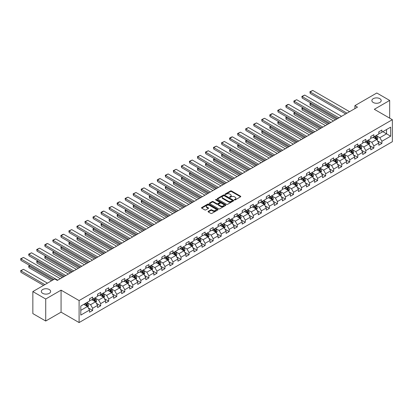 <?xml version="1.0" encoding="UTF-8"?>
<svg xmlns="http://www.w3.org/2000/svg" width="413" height="413" viewBox="0 0 413 413"><rect width="100%" height="100%" fill="white"/><g stroke="black" fill="none" stroke-linecap="round" stroke-linejoin="round"><path stroke-width="0.62" d="M234.501 199.907A0.501 0.289 0 0 0 235.209 199.907L240.578 196.81A0.712 0.413 0 0 0 240.789 196.516A0.712 0.413 0 0 0 240.578 196.227L231.481 190.971A0.712 0.413 0 0 0 230.469 190.971L225.095 194.074A0.501 0.289 0 0 0 225.803 194.482L226.5 194.079A2.287 1.322 0 0 1 229.736 194.079L230.495 194.518A2.287 1.322 0 0 1 231.161 195.452A2.287 1.322 0 0 1 230.495 196.387L229.798 196.789A0.501 0.289 0 0 0 230.506 197.197L231.203 196.794A2.287 1.322 0 0 1 234.434 196.794L235.193 197.233A2.287 1.322 0 0 1 235.864 198.168A2.287 1.322 0 0 1 235.193 199.102L234.501 199.5A0.501 0.289 0 0 0 234.501 199.907L234.501 199.5M49.271 289.528A4.662 2.69 0 0 0 44.191 288.945A4.662 2.69 0 0 0 41.315 291.428A4.662 2.69 0 0 0 42.678 293.333A4.662 2.69 0 0 0 47.758 293.917A4.662 2.69 0 0 0 50.639 291.428A4.662 2.69 0 0 0 49.271 289.528M379.836 98.676A4.662 2.69 0 0 0 374.756 98.093A4.662 2.69 0 0 0 371.876 100.581A4.662 2.69 0 0 0 373.244 102.486A4.662 2.69 0 0 0 378.323 103.069A4.662 2.69 0 0 0 381.199 100.581A4.662 2.69 0 0 0 379.836 98.676M208.276 211.342A0.712 0.413 0 0 0 208.064 211.637A0.712 0.413 0 0 0 208.276 211.926L210.826 213.402A0.712 0.413 0 0 0 211.838 213.402L217.806 209.959A0.712 0.413 0 0 0 218.012 209.665A0.712 0.413 0 0 0 217.806 209.376L208.704 204.12A0.712 0.413 0 0 0 207.693 204.12L201.725 207.563A0.712 0.413 0 0 0 201.518 207.858A0.712 0.413 0 0 0 201.725 208.147L204.812 209.928A0.712 0.413 0 0 0 205.824 209.928L208.374 208.457A0.712 0.413 0 0 0 208.586 208.162A0.712 0.413 0 0 0 208.374 207.873L206.846 206.99A1.91 1.105 0 0 1 206.283 206.206A1.91 1.105 0 0 1 207.465 205.189A1.91 1.105 0 0 1 209.551 205.426L215.54 208.885A1.91 1.105 0 0 1 216.102 209.665A1.91 1.105 0 0 1 214.92 210.687A1.91 1.105 0 0 1 212.834 210.449L211.838 209.871A0.712 0.413 0 0 0 210.826 209.871L208.276 211.342L208.276 211.926M61.067 290.153L45.719 299.012L32.844 291.578L32.844 313.586L45.719 321.02L61.067 312.156L79.095 322.563L79.095 300.561L61.067 290.153L61.067 312.156M389.671 118.154L389.671 100.431L374.323 109.295L392.35 119.703L79.095 300.561M389.671 100.431L376.795 92.997L354.906 105.635L354.906 108.609M32.844 291.578L54.733 278.94L57.309 280.427L357.482 107.122L354.906 105.635M226.551 204.327A0.712 0.413 0 0 0 227.563 204.327L233.526 200.878A0.712 0.413 0 0 0 233.737 200.589A0.712 0.413 0 0 0 233.526 200.295L224.424 195.044A0.712 0.413 0 0 0 223.418 195.044L217.45 198.488A0.712 0.413 0 0 0 217.238 198.777A0.712 0.413 0 0 0 217.45 199.071L226.551 204.327M215.906 200.016A0.501 0.289 0 0 1 216.412 200.088L225.658 205.426L219.701 208.864A0.712 0.413 0 0 1 218.689 208.864L209.587 203.609L212.143 202.148L212.143 201.554L209.587 203.026A0.712 0.413 0 0 0 209.381 203.32A0.712 0.413 0 0 0 209.587 203.609L209.587 203.026M212.143 202.148A0.712 0.413 0 0 1 213.154 202.148L213.154 201.554A0.712 0.413 0 0 0 212.143 201.554M213.154 201.554L216.846 203.681A0.712 0.413 0 0 0 217.852 203.681L219.546 202.706A0.712 0.413 0 0 0 219.757 202.411A0.712 0.413 0 0 0 219.546 202.122L215.705 199.902A0.501 0.289 0 0 1 216.412 199.494L225.663 204.838A0.712 0.413 0 0 1 225.875 205.127A0.712 0.413 0 0 1 225.663 205.421L225.663 204.838M79.095 322.563L392.35 141.705L392.35 119.703M88.341 307.948L92.641 310.431L92.641 308.263L97.582 305.408L97.582 307.577L100.674 305.796L100.674 303.622L105.62 300.767L105.62 302.941L108.707 301.154L108.707 298.981L113.652 296.126L113.652 298.3L116.745 296.513L116.745 294.345L121.69 291.49L121.69 293.658L124.778 291.877L124.778 289.704L129.723 286.849L129.723 289.023L132.816 287.236L132.816 285.068L137.756 282.213L137.756 284.381L140.848 282.6L140.848 280.427L145.794 277.572L145.794 279.746L148.881 277.959L148.881 275.791L153.827 272.936L153.827 275.104L156.919 273.323L156.919 271.15L161.865 268.295L161.865 270.469L164.952 268.682L164.952 266.509L169.898 263.654L169.898 265.827L172.99 264.041L172.99 261.873L177.931 259.018L177.931 261.186L181.023 259.405L181.023 257.232L185.969 254.377L185.969 256.55L189.056 254.764L189.056 252.596L194.002 249.741L194.002 251.909L197.094 250.128L197.094 247.955L202.04 245.1L202.04 247.273L205.127 245.487L205.127 243.319L210.072 240.464L210.072 242.632L213.165 240.846L213.165 238.678L218.105 235.823L218.105 237.996L221.198 236.21L221.198 234.037L226.143 231.182L226.143 233.355L229.23 231.569L229.23 229.401L234.176 226.546L234.176 228.714L237.269 226.933L237.269 224.76L242.209 221.905L242.209 224.078L245.301 222.292L245.301 220.124L250.247 217.269L250.247 219.437L253.334 217.656L253.334 215.483L258.28 212.628L258.28 214.801L261.372 213.015L261.372 210.847L266.318 207.992L266.318 210.16L269.405 208.374L269.405 206.206L274.351 203.351L274.351 205.524L277.443 203.738L277.443 201.565L282.384 198.71L282.384 200.883L285.476 199.097L285.476 196.929L290.422 194.074L290.422 196.242L293.509 194.461L293.509 192.288L298.454 189.433L298.454 191.606L301.547 189.82L301.547 187.652L306.492 184.797L306.492 186.965L309.58 185.184L309.58 183.011L314.525 180.156L314.525 182.329L317.618 180.543L317.618 178.375L322.558 175.52L322.558 177.688L325.65 175.902L325.65 173.734L330.596 170.879L330.596 173.047L333.683 171.266L333.683 169.093L338.629 166.238L338.629 168.411L341.721 166.625L341.721 164.457L346.667 161.602L346.667 163.77L349.754 161.989L349.754 159.816L354.7 156.961L354.7 159.134L357.792 157.348L357.792 155.18L362.733 152.325L362.733 154.493L365.825 152.712L365.825 150.538L370.771 147.684L370.771 149.857L373.858 148.071L373.858 145.903L378.804 143.048L378.804 145.216L381.896 143.43L381.896 141.261L390.652 136.207L390.652 127.168L386.532 129.543L386.532 133.827L390.652 136.207M92.641 310.431L89.549 312.218L89.549 310.044L80.793 315.098L80.793 306.059L89.549 301.005L89.549 298.836L92.641 297.05L92.641 299.224L97.582 296.369L97.582 294.195L100.674 292.409L100.674 294.583L105.62 291.728L105.62 289.554L108.707 287.773L108.707 289.941L113.652 287.087L113.652 284.918L116.745 283.132L116.745 285.306L121.69 282.451L121.69 280.277L124.778 278.496L124.778 280.664L129.723 277.81L129.723 275.641L132.816 273.855L132.816 276.029L137.756 273.174L137.756 271L140.848 269.219L140.848 271.387L145.794 268.533L145.794 266.364L148.881 264.578L148.881 266.746L153.827 263.897L153.827 261.723L156.919 259.937L156.919 262.11L161.865 259.256L161.865 257.082L164.952 255.301L164.952 257.469L169.898 254.614L169.898 252.446L172.99 250.66L172.99 252.833L177.931 249.979L177.931 247.805L181.023 246.024L181.023 248.192L185.969 245.337L185.969 243.169L189.056 241.383L189.056 243.556L194.002 240.702L194.002 238.528L197.094 236.747L197.094 238.915L202.04 236.06L202.04 233.892L205.127 232.106L205.127 234.274L210.072 231.425L210.072 229.251L213.165 227.465L213.165 229.638L218.105 226.783L218.105 224.61L221.198 222.829L221.198 224.997L226.143 222.142L226.143 219.974L229.23 218.188L229.23 220.361L234.176 217.506L234.176 215.333L237.269 213.552L237.269 215.72L242.209 212.865L242.209 210.697L245.301 208.911L245.301 211.084L250.247 208.229L250.247 206.056L253.334 204.275L253.334 206.443L258.28 203.588L258.28 201.42L261.372 199.634L261.372 201.802L266.318 198.947L266.318 196.779L269.405 194.993L269.405 197.166L274.351 194.311L274.351 192.138L277.443 190.357L277.443 192.525L282.384 189.67L282.384 187.502L285.476 185.716L285.476 187.889L290.422 185.034L290.422 182.861L293.509 181.08L293.509 183.248L298.454 180.393L298.454 178.225L301.547 176.439L301.547 178.612L306.492 175.757L306.492 173.584L309.58 171.803L309.58 173.971L314.525 171.116L314.525 168.948L317.618 167.162L317.618 169.33L322.558 166.475L322.558 164.307L325.65 162.521L325.65 164.694L330.596 161.839L330.596 159.666L333.683 157.885L333.683 160.053L338.629 157.198L338.629 155.03L341.721 153.244L341.721 155.417L346.667 152.562L346.667 150.389L349.754 148.608L349.754 150.776L354.7 147.921L354.7 145.753L357.792 143.967L357.792 146.14L362.733 143.285L362.733 141.112L365.825 139.331L365.825 141.499L370.771 138.644L370.771 136.476L373.858 134.69L373.858 136.858L378.804 134.003L378.804 131.835L381.896 130.049L381.896 132.222L390.652 127.168M91.815 299.699L95.522 301.836L90.581 304.691L86.869 302.553M89.549 299.817L90.581 300.411L92.641 299.224M90.581 304.691L92.641 308.263M95.522 301.836L97.582 305.408M99.848 295.058L103.56 297.2L98.614 300.055L94.907 297.912M97.582 295.176L98.614 295.77L100.674 294.583M98.614 300.055L100.674 303.622M103.56 297.2L105.62 300.767M107.886 290.422L111.593 292.559L106.647 295.414L102.94 293.276M105.62 290.54L106.647 291.134L108.707 289.941M106.647 295.414L108.707 298.981M111.593 292.559L113.652 296.126M115.919 285.781L119.631 287.923L114.685 290.778L110.973 288.635M113.652 285.899L114.685 286.493L116.745 285.306M114.685 290.778L116.745 294.345M119.631 287.923L121.69 291.49M123.957 281.139L127.663 283.282L122.718 286.137L119.011 283.994M121.69 281.258L122.718 281.857L124.778 280.664M122.718 286.137L124.778 289.704M127.663 283.282L129.723 286.849M131.99 276.504L135.696 278.646L130.756 281.501L127.044 279.358M129.723 276.622L130.756 277.216L132.816 276.029M130.756 281.501L132.816 285.068M135.696 278.646L137.756 282.213M140.022 271.862L143.734 274.005L138.789 276.86L135.082 274.717M137.756 271.981L138.789 272.575L140.848 271.387M138.789 276.86L140.848 280.427M143.734 274.005L145.794 277.572M148.06 267.226L151.767 269.364L146.821 272.219L143.115 270.081M145.794 267.345L146.821 267.939L148.881 266.746M146.821 272.219L148.881 275.791M151.767 269.364L153.827 272.936M156.093 262.585L159.8 264.728L154.86 267.583L151.148 265.44M153.827 262.704L154.86 263.298L156.919 262.11M154.86 267.583L156.919 271.15M159.8 264.728L161.865 268.295M164.131 257.949L167.838 260.087L162.892 262.942L159.186 260.799M161.865 258.068L162.892 258.662L164.952 257.469M162.892 262.942L164.952 266.509M167.838 260.087L169.898 263.654M172.164 253.308L175.871 255.451L170.925 258.306L167.219 256.163M169.898 253.427L170.925 254.021L172.99 252.833M170.925 258.306L172.99 261.873M175.871 255.451L177.931 259.018M180.197 248.667L183.909 250.81L178.963 253.665L175.257 251.522M177.931 248.786L178.963 249.385L181.023 248.192M178.963 253.665L181.023 257.232M183.909 250.81L185.969 254.377M188.235 244.031L191.942 246.174L186.996 249.029L183.289 246.886M185.969 244.15L186.996 244.744L189.056 243.556M186.996 249.029L189.056 252.596M191.942 246.174L194.002 249.741M196.268 239.39L199.975 241.533L195.034 244.388L191.322 242.245M194.002 239.509L195.034 240.103L197.094 238.915M195.034 244.388L197.094 247.955M199.975 241.533L202.04 245.1M204.301 234.754L208.013 236.892L203.067 239.746L199.36 237.609M202.04 234.873L203.067 235.467L205.127 234.274M203.067 239.746L205.127 243.319M208.013 236.892L210.072 240.464M212.339 230.113L216.045 232.256L211.1 235.111L207.393 232.968M210.072 230.232L211.1 230.826L213.165 229.638M211.1 235.111L213.165 238.678M216.045 232.256L218.105 235.823M220.372 225.477L224.083 227.615L219.138 230.469L215.426 228.327M218.105 225.596L219.138 226.19L221.198 224.997M219.138 230.469L221.198 234.037M224.083 227.615L226.143 231.182M228.41 220.836L232.116 222.979L227.171 225.834L223.464 223.691M226.143 220.955L227.171 221.549L229.23 220.361M227.171 225.834L229.23 229.401M232.116 222.979L234.176 226.546M236.442 216.195L240.149 218.338L235.209 221.192L231.497 219.05M234.176 216.314L235.209 216.913L237.269 215.72M235.209 221.192L237.269 224.76M240.149 218.338L242.209 221.905M244.475 211.559L248.187 213.702L243.242 216.551L239.535 214.414M242.209 211.678L243.242 212.272L245.301 211.084M243.242 216.551L245.301 220.124M248.187 213.702L250.247 217.269M252.513 206.918L256.22 209.061L251.274 211.915L247.568 209.773M250.247 207.037L251.274 207.631L253.334 206.443M251.274 211.915L253.334 215.483M256.22 209.061L258.28 212.628M260.546 202.282L264.258 204.42L259.312 207.274L255.601 205.137M258.28 202.401L259.312 202.995L261.372 201.802M259.312 207.274L261.372 210.847M264.258 204.42L266.318 207.992M268.584 197.641L272.291 199.784L267.345 202.638L263.639 200.496M266.318 197.76L267.345 198.354L269.405 197.166M267.345 202.638L269.405 206.206M272.291 199.784L274.351 203.351M276.617 193L280.324 195.142L275.383 197.997L271.671 195.855M274.351 193.124L275.383 193.718L277.443 192.525M275.383 197.997L277.443 201.565M280.324 195.142L282.384 198.71M284.65 188.364L288.362 190.507L283.416 193.361L279.709 191.219M282.384 188.483L283.416 189.077L285.476 187.889M283.416 193.361L285.476 196.929M288.362 190.507L290.422 194.074M292.688 183.723L296.395 185.865L291.449 188.72L287.742 186.578M290.422 183.842L291.449 184.441L293.509 183.248M291.449 188.72L293.509 192.288M296.395 185.865L298.454 189.433M300.721 179.087L304.433 181.23L299.487 184.079L295.775 181.942M298.454 179.206L299.487 179.8L301.547 178.612M299.487 184.079L301.547 187.652M304.433 181.23L306.492 184.797M308.759 174.446L312.465 176.588L307.52 179.443L303.813 177.301M306.492 174.565L307.52 175.158L309.58 173.971M307.52 179.443L309.58 183.011M312.465 176.588L314.525 180.156M316.792 169.81L320.498 171.947L315.558 174.802L311.846 172.665M314.525 169.929L315.558 170.523L317.618 169.33M315.558 174.802L317.618 178.375M320.498 171.947L322.558 175.52M324.825 165.169L328.536 167.311L323.591 170.166L319.884 168.024M322.558 165.288L323.591 165.881L325.65 164.694M323.591 170.166L325.65 173.734M328.536 167.311L330.596 170.879M332.863 160.528L336.569 162.67L331.624 165.525L327.917 163.383M330.596 160.652L331.624 161.246L333.683 160.053M331.624 165.525L333.683 169.093M336.569 162.67L338.629 166.238M340.895 155.892L344.602 158.034L339.662 160.889L335.95 158.747M338.629 156.011L339.662 156.604L341.721 155.417M339.662 160.889L341.721 164.457M344.602 158.034L346.667 161.602M348.928 151.251L352.64 153.393L347.694 156.248L343.988 154.106M346.667 151.37L347.694 151.969L349.754 150.776M347.694 156.248L349.754 159.816M352.64 153.393L354.7 156.961M356.966 146.615L360.673 148.752L355.727 151.607L352.021 149.47M354.7 146.734L355.727 147.327L357.792 146.14M355.727 151.607L357.792 155.18M360.673 148.752L362.733 152.325M364.999 141.974L368.711 144.116L363.765 146.971L360.053 144.829M362.733 142.093L363.765 142.686L365.825 141.499M363.765 146.971L365.825 150.538M368.711 144.116L370.771 147.684M373.037 137.338L376.744 139.475L371.798 142.33L368.091 140.193M370.771 137.457L371.798 138.05L373.858 136.858M371.798 142.33L373.858 145.903M376.744 139.475L378.804 143.048M382.82 131.685L386.532 133.827L379.836 137.694L376.124 135.552M378.804 132.816L379.836 133.409L381.896 132.222M379.836 137.694L381.896 141.261M45.719 299.012L45.719 321.02M80.793 310.344L87.489 306.477L83.782 304.335M87.489 306.477L89.549 310.044M377.596 140.947L381.896 143.43M369.558 145.588L373.858 148.071M361.525 150.229L365.825 152.712M353.487 154.865L357.792 157.348M345.454 159.506L349.754 161.989M337.421 164.142L341.721 166.625M329.383 168.783L333.683 171.266M321.35 173.419L325.65 175.902M313.317 178.06L317.618 180.543M305.279 182.701L309.58 185.184M297.246 187.337L301.547 189.82M289.208 191.978L293.509 194.461M281.176 196.614L285.476 199.097M273.143 201.255L277.443 203.738M265.105 205.896L269.405 208.374M257.072 210.532L261.372 213.015M249.034 215.173L253.334 217.656M241.001 219.809L245.301 222.292M232.968 224.45L237.269 226.933M224.93 229.086L229.23 231.569M216.897 233.727L221.198 236.21M208.859 238.368L213.165 240.846M200.826 243.004L205.127 245.487M192.794 247.645L197.094 250.128M184.756 252.281L189.056 254.764M176.723 256.922L181.023 259.405M168.685 261.558L172.99 264.041M160.652 266.199L164.952 268.682M152.619 270.84L156.919 273.323M144.581 275.476L148.881 277.959M136.548 280.117L140.848 282.6M128.515 284.753L132.816 287.236M120.477 289.394L124.778 291.877M112.444 294.03L116.745 296.513M104.406 298.671L108.707 301.154M96.374 303.312L100.674 305.796M234.698 199.98L235.193 199.696A2.287 1.322 0 0 0 235.864 198.761L235.864 198.168M231.161 195.452L231.161 196.046A2.287 1.322 0 0 1 230.495 196.98L230 197.264M240.578 196.227L240.578 196.81L231.481 191.565A0.712 0.413 0 0 0 230.469 191.565L225.297 194.554M233.515 200.888L224.424 195.638A0.712 0.413 0 0 0 223.418 195.638L217.46 199.076M232.261 200.795A0.501 0.289 0 0 0 232.261 200.382L224.274 195.772A0.501 0.289 0 0 0 223.567 195.772L222.834 196.196A2.287 1.322 0 0 0 222.163 197.13A2.287 1.322 0 0 0 222.834 198.064L228.296 201.214A2.287 1.322 0 0 0 231.528 201.214L232.261 200.795L232.261 201.389A0.501 0.289 0 0 0 232.411 201.183L232.411 200.589M222.163 197.13L222.163 197.724A2.287 1.322 0 0 0 222.834 198.658L222.834 198.064M232.261 201.389L231.528 201.812A2.287 1.322 0 0 1 228.296 201.812L222.834 198.658M213.154 202.148L216.846 204.275A0.712 0.413 0 0 0 217.852 204.275L219.546 203.299A0.712 0.413 0 0 0 219.757 203.005L219.757 202.411M220.671 205.896A1.91 1.105 0 0 0 222.757 206.133A1.91 1.105 0 0 0 223.939 205.111A1.91 1.105 0 0 0 223.376 204.332L221.265 203.113A0.712 0.413 0 0 0 220.258 203.113L218.565 204.089A0.712 0.413 0 0 0 218.353 204.383A0.712 0.413 0 0 0 218.565 204.672L220.671 205.896L220.671 206.49A1.91 1.105 0 0 0 222.757 206.727A1.91 1.105 0 0 0 223.939 205.705L223.939 205.111M218.353 204.383L218.353 204.977A0.712 0.413 0 0 0 218.565 205.271L218.565 204.672M220.671 206.49L218.565 205.271M216.102 209.665L216.102 210.258A1.91 1.105 0 0 1 214.92 211.28A1.91 1.105 0 0 1 212.834 211.043L211.838 210.465A0.712 0.413 0 0 0 210.826 210.465L208.281 211.936M206.283 206.206L206.283 206.805A1.91 1.105 0 0 0 206.846 207.584L206.846 206.99M208.364 208.462L206.846 207.584M217.806 209.376L217.806 209.959L208.704 204.714A0.712 0.413 0 0 0 207.693 204.714L201.735 208.152L201.725 207.563M377.152 140.183L377.766 138.639A1.931 1.115 -120 0 0 377.146 136.992L376.083 135.578M374.23 138.025L373.507 137.064M336.698 119.125L310.189 103.818L310.189 105.305L335.413 119.868M374.488 136.496L375.551 137.916A1.931 1.115 60 0 1 376.104 139.078L376.723 138.722A1.931 1.115 -120 0 0 376.171 137.56L375.107 136.14M374.622 136.419L375.799 137.994A0.981 0.568 60 0 1 375.98 138.293L376.723 138.722M311.165 103.25L310.189 103.818L309.905 103.653L310.886 103.09M310.189 105.305L309.905 103.653M346.997 113.177L310.189 91.923L310.189 93.41L345.712 113.921M349.574 111.691L312.765 90.437L310.189 91.923L309.905 91.758L312.765 90.437M310.189 93.41L309.905 91.758M369.114 144.818L369.728 143.275A1.931 1.115 -120 0 0 369.114 141.633L368.05 140.214M366.197 142.666L365.474 141.7M328.665 123.761L302.156 108.454L302.156 109.941L327.375 124.504M366.455 141.138L367.518 142.557A1.931 1.115 60 0 1 368.071 143.719L368.685 143.357A1.931 1.115 -120 0 0 368.133 142.201L367.069 140.781M366.589 141.06L367.766 142.635A0.981 0.568 60 0 1 367.947 142.934L368.685 143.357M303.132 107.891L301.872 108.294L302.848 107.726M302.156 109.941L301.872 108.294M361.081 149.46L361.695 147.916A1.931 1.115 -120 0 0 361.076 146.274L360.012 144.855M358.164 147.302L357.441 146.341M320.627 128.402L294.118 113.095L294.118 114.582L319.342 129.145M358.417 145.774L359.48 147.193A1.931 1.115 60 0 1 360.033 148.355L360.652 147.999A1.931 1.115 -120 0 0 360.1 146.837L359.036 145.417M358.551 145.696L359.733 147.271A0.981 0.568 60 0 1 359.909 147.57L360.652 147.999M295.099 112.532L293.834 112.93L294.815 112.367M294.118 114.582L293.834 112.93M338.965 117.813L302.156 96.559L302.156 98.046L337.679 118.557M341.541 116.327L304.727 95.073L302.156 96.559L301.872 96.399L304.727 95.073M302.156 98.046L301.872 96.399M330.932 122.454L294.118 101.2L294.118 102.687L329.641 123.198M333.503 120.968L296.694 99.714L294.118 101.2L293.834 101.035L296.694 99.714M294.118 102.687L293.834 101.035M353.048 154.101L353.657 152.557A1.931 1.115 -120 0 0 353.043 150.91L351.979 149.491M350.126 151.943L349.403 150.977M312.595 133.038L286.085 117.736L286.085 119.223L311.304 133.781M350.384 150.415L351.448 151.834A1.931 1.115 60 0 1 352 152.996L352.614 152.64A1.931 1.115 -120 0 0 352.062 151.478L351.004 150.058M350.518 150.337L351.695 151.912A0.981 0.568 60 0 1 351.876 152.211L352.614 152.64M287.061 117.168L285.801 117.571L286.777 117.003M286.085 119.223L285.801 117.571M345.01 158.737L345.624 157.193A1.931 1.115 -120 0 0 345.01 155.551L343.946 154.132M342.093 156.584L341.37 155.618M304.557 137.679L278.047 122.372L278.047 123.859L303.271 138.422M342.346 155.051L343.41 156.47A1.931 1.115 60 0 1 343.962 157.632L344.581 157.276A1.931 1.115 -120 0 0 344.029 156.114L342.966 154.694M342.48 154.973L343.662 156.548A0.981 0.568 60 0 1 343.843 156.847L344.581 157.276M279.028 121.809L277.763 122.207L278.744 121.644M278.047 123.859L277.763 122.207M336.977 163.378L337.591 161.834A1.931 1.115 -120 0 0 336.972 160.187L335.908 158.768M334.055 161.22L333.332 160.254M296.524 142.315L270.014 127.013L270.014 128.5L295.238 143.058M334.313 159.692L335.377 161.111A1.931 1.115 60 0 1 335.929 162.273L336.549 161.917A1.931 1.115 -120 0 0 335.996 160.755L334.933 159.335M334.447 159.614L335.63 161.189A0.981 0.568 60 0 1 335.805 161.488L336.549 161.917M270.995 126.445L270.014 127.013L269.73 126.848L270.711 126.285M270.014 128.5L269.73 126.848M322.894 127.09L286.085 105.842L286.085 107.328L321.608 127.834M325.47 125.604L288.661 104.355L286.085 105.842L285.801 105.676L287.603 104.634L288.661 104.355M286.085 107.328L285.801 105.676M314.861 131.732L278.047 110.477L278.047 111.964L313.57 132.475M317.437 130.245L280.623 108.991L278.047 110.477L277.763 110.312L280.623 108.991M278.047 111.964L277.763 110.312M306.823 136.367L270.014 115.119L270.014 116.605L305.537 137.111M309.399 134.881L272.59 113.632L270.014 115.119L269.73 114.953L271.532 113.911L272.59 113.632M270.014 116.605L269.73 114.953M298.79 141.009L261.981 119.755L261.981 121.241L297.505 141.752M301.366 139.522L264.552 118.268L261.981 119.755L261.697 119.594L264.552 118.268M261.981 121.241L261.697 119.594M290.757 145.65L253.943 124.396L253.943 125.882L289.467 146.393M293.328 144.163L256.519 122.909L253.943 124.396L253.659 124.23L256.519 122.909M253.943 125.882L253.659 124.23M282.719 150.286L245.911 129.032L245.911 130.518L281.434 151.029M285.295 148.799L248.487 127.545L245.911 129.032L245.627 128.871L248.487 127.545M245.911 130.518L245.627 128.871M274.686 154.927L237.873 133.673L237.873 135.159L273.396 155.67M277.262 153.44L240.449 132.186L237.873 133.673L237.594 133.507L240.449 132.186M237.873 135.159L237.594 133.507M266.648 159.563L229.84 138.314L229.84 139.8L265.363 160.306M269.224 158.076L232.416 136.827L229.84 138.314L229.556 138.149L231.357 137.106L232.416 136.827M229.84 139.8L229.556 138.149M258.615 164.204L221.807 142.95L221.807 144.436L257.33 164.947M261.192 162.717L224.378 141.463L221.807 142.95L221.523 142.784L224.378 141.463M221.807 144.436L221.523 142.784M250.583 168.84L213.769 147.591L213.769 149.078L249.292 169.583M253.159 167.353L216.345 146.104L213.769 147.591L213.485 147.426L216.345 146.104M213.769 149.078L213.485 147.426M242.545 173.481L205.736 152.227L205.736 153.713L241.259 174.224M245.121 171.994L208.312 150.74L205.736 152.227L205.452 152.067L208.312 150.74M205.736 153.713L205.452 152.067M234.512 178.122L197.698 156.868L197.698 158.355L233.221 178.865M237.088 176.635L200.274 155.381L197.698 156.868L197.419 156.703L200.274 155.381M197.698 158.355L197.419 156.703M226.479 182.758L189.665 161.504L189.665 162.99L225.188 183.501M229.05 181.271L192.241 160.017L189.665 161.504L189.381 161.344L192.241 160.017M189.665 162.99L189.381 161.344M218.441 187.399L181.632 166.145L181.632 167.632L217.155 188.142M221.017 185.912L184.208 164.658L181.632 166.145L181.348 165.98L184.208 164.658M181.632 167.632L181.348 165.98M210.408 192.035L173.594 170.786L173.594 172.273L209.117 192.778M212.984 190.548L176.17 169.299L173.594 170.786L173.31 170.621L176.17 169.299M173.594 172.273L173.31 170.621M202.37 196.676L165.561 175.422L165.561 176.909L201.085 197.419M204.946 195.189L168.137 173.935L165.561 175.422L165.277 175.257L168.137 173.935M165.561 176.909L165.277 175.257M194.337 201.312L157.529 180.063L157.529 181.55L193.052 202.055M196.913 199.825L160.099 178.576L157.529 180.063L157.245 179.898L159.046 178.855L160.099 178.576M157.529 181.55L157.245 179.898M186.304 205.953L149.491 184.699L149.491 186.186L185.014 206.696M188.875 204.466L152.067 183.212L149.491 184.699L149.207 184.539L152.067 183.212M149.491 186.186L149.207 184.539M178.266 210.594L141.458 189.34L141.458 190.827L176.981 211.337M180.842 209.107L144.034 187.853L141.458 189.34L141.174 189.175L144.034 187.853M141.458 190.827L141.174 189.175M328.939 168.014L329.553 166.47A1.931 1.115 -120 0 0 328.939 164.828L327.876 163.409M326.022 165.861L325.299 164.895M288.491 146.956L261.981 131.649L261.981 133.136L287.2 147.699M326.28 164.333L327.344 165.752A1.931 1.115 60 0 1 327.896 166.909L328.511 166.553A1.931 1.115 -120 0 0 327.958 165.391L326.895 163.976M326.415 164.255L327.592 165.83A0.981 0.568 60 0 1 327.772 166.124L328.511 166.553M262.957 131.086L261.697 131.489L262.673 130.921M261.981 133.136L261.697 131.489M320.906 172.655L321.52 171.111A1.931 1.115 -120 0 0 320.901 169.469L319.843 168.05M317.989 170.497L317.267 169.536M280.453 151.597L253.943 136.29L253.943 137.777L279.167 152.34M318.242 168.969L319.306 170.388A1.931 1.115 60 0 1 319.858 171.55L320.478 171.194A1.931 1.115 -120 0 0 319.925 170.032L318.862 168.612M318.377 168.891L319.559 170.466A0.981 0.568 60 0 1 319.734 170.765L320.478 171.194M254.924 135.722L253.943 136.29L253.659 136.125L254.64 135.562M253.943 137.777L253.659 136.125M312.873 177.291L313.482 175.747A1.931 1.115 -120 0 0 312.868 174.105L311.805 172.686M309.951 175.138L309.229 174.172M272.42 156.233L245.911 140.926L245.911 142.413L271.129 156.976M310.209 173.61L311.273 175.029A1.931 1.115 60 0 1 311.825 176.191L312.445 175.83A1.931 1.115 -120 0 0 311.892 174.673L310.829 173.254M310.344 173.532L311.521 175.107A0.981 0.568 60 0 1 311.701 175.406L312.445 175.83M246.886 140.363L245.627 140.766L246.607 140.198M245.911 142.413L245.627 140.766M304.835 181.932L305.45 180.388A1.931 1.115 -120 0 0 304.835 178.746L303.772 177.327M301.918 179.779L301.196 178.814M264.382 160.874L237.873 145.567L237.873 147.054L263.096 161.617M302.171 178.246L303.235 179.665A1.931 1.115 60 0 1 303.787 180.827L304.407 180.471A1.931 1.115 -120 0 0 303.854 179.309L302.791 177.889M302.311 178.168L303.488 179.743A0.981 0.568 60 0 1 303.669 180.042L304.407 180.471M238.853 145.004L237.873 145.567L237.594 145.402L238.569 144.839M237.873 147.054L237.594 145.402M296.802 186.573L297.417 185.029A1.931 1.115 -120 0 0 296.797 183.382L295.734 181.963M293.88 184.415L293.163 183.449M256.349 165.51L229.84 150.208L229.84 151.695L255.064 166.253M294.139 182.887L295.202 184.306A1.931 1.115 60 0 1 295.754 185.468L296.374 185.112A1.931 1.115 -120 0 0 295.822 183.95L294.758 182.531M294.273 182.809L295.455 184.384A0.981 0.568 60 0 1 295.631 184.683L296.374 185.112M230.821 149.64L229.84 150.208L229.556 150.043L230.537 149.475M229.84 151.695L229.556 150.043M288.77 191.209L289.379 189.665A1.931 1.115 -120 0 0 288.764 188.023L287.701 186.604M285.848 189.056L285.125 188.091M248.316 170.151L221.807 154.844L221.807 156.331L247.026 170.894M286.106 187.523L287.169 188.942A1.931 1.115 60 0 1 287.722 190.104L288.336 189.748A1.931 1.115 -120 0 0 287.784 188.586L286.72 187.166M286.24 187.445L287.417 189.02A0.981 0.568 60 0 1 287.598 189.319L288.336 189.748M222.783 154.281L221.523 154.679L222.499 154.116M221.807 156.331L221.523 154.679M280.732 195.85L281.346 194.306A1.931 1.115 -120 0 0 280.732 192.659L279.668 191.245M277.815 193.692L277.092 192.732M240.278 174.787L213.769 159.485L213.769 160.972L238.993 175.53M278.068 192.164L279.131 193.583A1.931 1.115 60 0 1 279.684 194.745L280.303 194.389A1.931 1.115 -120 0 0 279.751 193.227L278.687 191.808M278.202 192.086L279.384 193.661A0.981 0.568 60 0 1 279.56 193.96L280.303 194.389M214.75 158.917L213.769 159.485L213.485 159.32L214.466 158.757M213.769 160.972L213.485 159.32M272.699 200.486L273.308 198.942A1.931 1.115 -120 0 0 272.694 197.3L271.63 195.881M269.777 198.333L269.054 197.368M232.245 179.428L205.736 164.121L205.736 165.608L230.955 180.171M270.035 196.805L271.098 198.225A1.931 1.115 60 0 1 271.651 199.381L272.27 199.025A1.931 1.115 -120 0 0 271.718 197.863L270.654 196.449M270.169 196.727L271.346 198.302A0.981 0.568 60 0 1 271.527 198.596L272.27 199.025M206.712 163.558L205.452 163.961L206.433 163.393M205.736 165.608L205.452 163.961M264.661 205.127L265.275 203.583A1.931 1.115 -120 0 0 264.661 201.942L263.597 200.522M261.744 202.969L261.021 202.009M224.213 184.069L197.698 168.762L197.698 170.249L222.922 184.812M262.002 201.441L263.06 202.86A1.931 1.115 60 0 1 263.613 204.022L264.232 203.666A1.931 1.115 -120 0 0 263.68 202.504L262.616 201.085M262.136 201.363L263.313 202.938A0.981 0.568 60 0 1 263.494 203.237L264.232 203.666M198.679 168.194L197.698 168.762L197.419 168.597L198.395 168.034M197.698 170.249L197.419 168.597M256.628 209.763L257.242 208.219A1.931 1.115 -120 0 0 256.623 206.577L255.559 205.158M253.706 207.61L252.988 206.645M216.175 188.705L189.665 173.398L189.665 174.885L214.889 189.448M253.964 206.082L255.028 207.502A1.931 1.115 60 0 1 255.58 208.663L256.199 208.302A1.931 1.115 -120 0 0 255.647 207.145L254.584 205.726M254.098 206.004L255.28 207.579A0.981 0.568 60 0 1 255.456 207.878L256.199 208.302M190.646 172.835L189.381 173.238L190.362 172.67M189.665 174.885L189.381 173.238M248.595 214.404L249.204 212.86A1.931 1.115 -120 0 0 248.59 211.219L247.526 209.799M245.673 212.251L244.95 211.286M208.142 193.346L181.632 178.039L181.632 179.526L206.851 194.089M245.931 210.718L246.995 212.137A1.931 1.115 60 0 1 247.547 213.299L248.161 212.943A1.931 1.115 -120 0 0 247.609 211.781L246.546 210.362M246.065 210.64L247.242 212.215A0.981 0.568 60 0 1 247.423 212.514L248.161 212.943M182.608 177.476L181.632 178.039L181.348 177.874L182.324 177.311M181.632 179.526L181.348 177.874M240.557 219.045L241.171 217.501A1.931 1.115 -120 0 0 240.557 215.854L239.494 214.435M237.64 216.887L236.917 215.922M200.104 197.982L173.594 182.68L173.594 184.167L198.818 198.725M237.893 215.359L238.957 216.779A1.931 1.115 60 0 1 239.509 217.94L240.129 217.584A1.931 1.115 -120 0 0 239.576 216.422L238.513 215.003M238.027 215.281L239.21 216.856A0.981 0.568 60 0 1 239.385 217.155L240.129 217.584M174.575 182.112L173.594 182.68L173.31 182.515L174.291 181.947M173.594 184.167L173.31 182.515M232.524 223.681L233.133 222.137A1.931 1.115 -120 0 0 232.519 220.496L231.456 219.076M229.602 221.528L228.879 220.563M192.071 202.623L165.561 187.316L165.561 188.803L190.785 203.366M229.86 220L230.924 221.414A1.931 1.115 60 0 1 231.476 222.576L232.096 222.22A1.931 1.115 -120 0 0 231.543 221.058L230.48 219.639M229.995 219.917L231.172 221.492A0.981 0.568 60 0 1 231.352 221.791L232.096 222.22M166.537 186.753L165.277 187.151L166.258 186.588M165.561 188.803L165.277 187.151M224.486 228.322L225.1 226.778A1.931 1.115 -120 0 0 224.486 225.131L223.423 223.717M221.569 226.164L220.847 225.204M184.038 207.259L157.529 191.957L157.529 193.444L182.747 208.002M221.827 224.636L222.891 226.056A1.931 1.115 60 0 1 223.443 227.217L224.058 226.861A1.931 1.115 -120 0 0 223.505 225.699L222.442 224.28M221.962 224.558L223.139 226.133A0.981 0.568 60 0 1 223.319 226.432L224.058 226.861M158.504 191.389L157.529 191.957L157.245 191.792L158.22 191.229M157.529 193.444L157.245 191.792M216.453 232.958L217.068 231.414A1.931 1.115 -120 0 0 216.448 229.773L215.385 228.353M213.536 230.805L212.814 229.84M176 211.9L149.491 196.593L149.491 198.08L174.714 212.643M213.789 229.277L214.853 230.697A1.931 1.115 60 0 1 215.405 231.853L216.025 231.497A1.931 1.115 -120 0 0 215.472 230.335L214.409 228.921M213.924 229.2L215.106 230.774A0.981 0.568 60 0 1 215.281 231.068L216.025 231.497M150.471 196.03L149.207 196.433L150.187 195.865M149.491 198.08L149.207 196.433M208.42 237.599L209.03 236.055A1.931 1.115 -120 0 0 208.415 234.414L207.352 232.994M205.498 235.441L204.776 234.481M167.967 216.541L141.458 201.234L141.458 202.721L166.676 217.284M205.757 233.913L206.82 235.333A1.931 1.115 60 0 1 207.372 236.494L207.987 236.138A1.931 1.115 -120 0 0 207.434 234.976L206.376 233.557M205.891 233.835L207.068 235.41A0.981 0.568 60 0 1 207.249 235.709L207.987 236.138M142.433 200.666L141.458 201.234L141.174 201.069L142.149 200.506M141.458 202.721L141.174 201.069M200.382 242.235L200.997 240.696A1.931 1.115 -120 0 0 200.382 239.05L199.319 237.63M197.466 240.082L196.743 239.117M159.929 221.177L133.42 205.87L133.42 207.357L158.644 221.92M197.719 238.554L198.782 239.974A1.931 1.115 60 0 1 199.334 241.135L199.954 240.774A1.931 1.115 -120 0 0 199.402 239.617L198.338 238.198M197.853 238.477L199.035 240.051A0.981 0.568 60 0 1 199.216 240.351L199.954 240.774M134.401 205.307L133.136 205.71L134.117 205.142M133.42 207.357L133.136 205.71M192.35 246.876L192.964 245.332A1.931 1.115 -120 0 0 192.344 243.691L191.281 242.271M189.428 244.723L188.705 243.758M151.896 225.818L125.387 210.511L125.387 211.998L150.611 226.561M189.686 243.19L190.749 244.61A1.931 1.115 60 0 1 191.302 245.771L191.921 245.415A1.931 1.115 -120 0 0 191.369 244.253L190.305 242.834M189.82 243.112L191.002 244.687A0.981 0.568 60 0 1 191.178 244.986L191.921 245.415M126.368 209.949L125.387 210.511L125.103 210.346L126.084 209.783M125.387 211.998L125.103 210.346M184.312 251.517L184.926 249.973A1.931 1.115 -120 0 0 184.312 248.327L183.248 246.907M181.395 249.359L180.672 248.394M143.863 230.454L117.354 215.152L117.354 216.639L142.573 231.197M181.653 247.831L182.716 249.251A1.931 1.115 60 0 1 183.269 250.412L183.883 250.056A1.931 1.115 -120 0 0 183.331 248.894L182.267 247.475M181.787 247.754L182.964 249.328A0.981 0.568 60 0 1 183.145 249.628L183.883 250.056M118.33 214.584L117.07 214.987L118.046 214.419M117.354 216.639L117.07 214.987M176.279 256.153L176.893 254.609A1.931 1.115 -120 0 0 176.274 252.968L175.215 251.548M173.362 254L172.639 253.035M135.825 235.095L109.316 219.788L109.316 221.275L134.54 235.838M173.615 252.472L174.678 253.887A1.931 1.115 60 0 1 175.231 255.048L175.85 254.692A1.931 1.115 -120 0 0 175.298 253.53L174.234 252.111M173.749 252.389L174.931 253.964A0.981 0.568 60 0 1 175.107 254.263L175.85 254.692M110.297 219.226L109.032 219.628L110.013 219.06M109.316 221.275L109.032 219.628M170.233 215.23L133.42 193.976L133.42 195.463L168.943 215.973M172.81 213.743L135.996 192.489L133.42 193.976L133.136 193.816L135.996 192.489M133.42 195.463L133.136 193.816M162.195 219.871L125.387 198.617L125.387 200.104L160.91 220.614M164.772 218.384L127.963 197.13L125.387 198.617L125.103 198.452L127.963 197.13M125.387 200.104L125.103 198.452M154.163 224.507L117.354 203.258L117.354 204.745L152.877 225.25M156.739 223.02L119.925 201.771L117.354 203.258L117.07 203.093L118.872 202.05L119.925 201.771M117.354 204.745L117.07 203.093M146.13 229.148L109.316 207.894L109.316 209.381L144.839 229.891M148.701 227.661L111.892 206.407L109.316 207.894L109.032 207.729L111.892 206.407M109.316 209.381L109.032 207.729M168.246 260.794L168.855 259.25A1.931 1.115 -120 0 0 168.241 257.604L167.177 256.189M165.324 258.636L164.601 257.676M127.793 239.731L101.283 224.429L101.283 225.916L126.502 240.474M165.582 257.108L166.645 258.528A1.931 1.115 60 0 1 167.198 259.689L167.817 259.333A1.931 1.115 -120 0 0 167.26 258.171L166.202 256.752M165.716 257.031L166.893 258.605A0.981 0.568 60 0 1 167.074 258.905L167.817 259.333M102.259 223.861L101.283 224.429L100.999 224.264L101.975 223.701M101.283 225.916L100.999 224.264M160.208 265.43L160.822 263.886A1.931 1.115 -120 0 0 160.208 262.245L159.144 260.825M157.291 263.277L156.568 262.312M119.755 244.372L93.245 229.065L93.245 230.552L118.469 245.115M157.544 261.749L158.607 263.169A1.931 1.115 60 0 1 159.16 264.325L159.779 263.969A1.931 1.115 -120 0 0 159.227 262.807L158.164 261.393M157.683 261.672L158.86 263.246A0.981 0.568 60 0 1 159.041 263.54L159.779 263.969M94.226 228.503L92.966 228.905L93.942 228.337M93.245 230.552L92.966 228.905M152.175 270.071L152.789 268.527A1.931 1.115 -120 0 0 152.17 266.886L151.106 265.466M149.253 267.913L148.535 266.953M111.722 249.013L85.212 233.706L85.212 235.193L110.436 249.757M149.511 266.385L150.575 267.805A1.931 1.115 60 0 1 151.127 268.966L151.747 268.61A1.931 1.115 -120 0 0 151.194 267.448L150.131 266.029M149.645 266.308L150.828 267.882A0.981 0.568 60 0 1 151.003 268.182L151.747 268.61M86.193 233.138L85.212 233.706L84.928 233.541L85.909 232.978M85.212 235.193L84.928 233.541M144.142 274.707L144.751 273.169A1.931 1.115 -120 0 0 144.137 271.522L143.074 270.102M141.22 272.554L140.497 271.589M103.689 253.649L77.179 238.342L77.179 239.829L102.398 254.393M141.478 271.026L142.542 272.446A1.931 1.115 60 0 1 143.094 273.607L143.709 273.246A1.931 1.115 -120 0 0 143.156 272.09L142.093 270.67M141.613 270.949L142.79 272.523A0.981 0.568 60 0 1 142.97 272.823L143.709 273.246M78.155 237.78L76.895 238.182L77.871 237.614M77.179 239.829L76.895 238.182M136.104 279.348L136.718 277.804A1.931 1.115 -120 0 0 136.099 276.163L135.041 274.743M133.187 277.195L132.465 276.23M95.651 258.29L69.141 242.983L69.141 244.47L94.365 259.034M133.44 275.662L134.504 277.082A1.931 1.115 60 0 1 135.056 278.243L135.676 277.887A1.931 1.115 -120 0 0 135.123 276.725L134.06 275.306M133.575 275.585L134.757 277.159A0.981 0.568 60 0 1 134.932 277.459L135.676 277.887M70.122 242.421L69.141 242.983L68.857 242.818L69.838 242.255M69.141 244.47L68.857 242.818M128.071 283.989L128.68 282.446A1.931 1.115 -120 0 0 128.066 280.799L127.003 279.379M125.149 281.831L124.427 280.866M87.618 262.926L61.109 247.624L61.109 249.111L86.327 263.67M125.407 280.303L126.471 281.723A1.931 1.115 60 0 1 127.023 282.884L127.643 282.528A1.931 1.115 -120 0 0 127.09 281.367L126.027 279.947M125.542 280.226L126.719 281.8A0.981 0.568 60 0 1 126.899 282.1L127.643 282.528M62.084 247.057L60.825 247.459L61.805 246.891M61.109 249.111L60.825 247.459M120.033 288.625L120.648 287.081A1.931 1.115 -120 0 0 120.033 285.44L118.97 284.02M117.116 286.472L116.394 285.507M79.58 267.567L53.07 252.26L53.07 253.747L78.294 268.311M117.375 284.944L118.433 286.359A1.931 1.115 60 0 1 118.985 287.52L119.605 287.164A1.931 1.115 -120 0 0 119.052 286.002L117.989 284.583M117.509 284.862L118.686 286.436A0.981 0.568 60 0 1 118.867 286.736L119.605 287.164M54.051 251.698L52.792 252.1L53.767 251.532M53.07 253.747L52.792 252.1M112 293.266L112.615 291.723A1.931 1.115 -120 0 0 111.995 290.076L110.932 288.661M109.078 291.108L108.361 290.148M71.547 272.203L45.038 256.901L45.038 258.388L70.262 272.947M109.337 289.58L110.4 291A1.931 1.115 60 0 1 110.952 292.161L111.572 291.805A1.931 1.115 -120 0 0 111.02 290.644L109.956 289.224M109.471 289.503L110.653 291.077A0.981 0.568 60 0 1 110.829 291.377L111.572 291.805M46.019 256.334L45.038 256.901L44.754 256.736L45.735 256.174M45.038 258.388L44.754 256.736M138.092 233.784L101.283 212.535L101.283 214.022L136.806 234.527M140.668 232.297L103.859 211.048L101.283 212.535L100.999 212.37L102.801 211.327L103.859 211.048M101.283 214.022L100.999 212.37M130.059 238.425L93.245 217.171L93.245 218.658L128.768 239.168M132.635 236.938L95.821 215.684L93.245 217.171L92.966 217.011L95.821 215.684M93.245 218.658L92.966 217.011M122.021 243.066L85.212 221.812L85.212 223.299L120.735 243.809M124.597 241.579L87.788 220.325L85.212 221.812L84.928 221.647L87.788 220.325M85.212 223.299L84.928 221.647M113.988 247.702L77.179 226.448L77.179 227.935L112.703 248.445M116.564 246.215L79.75 224.961L77.179 226.448L76.895 226.288L79.75 224.961M77.179 227.935L76.895 226.288M105.955 252.343L69.141 231.089L69.141 232.576L104.665 253.086M108.531 250.856L71.717 229.602L69.141 231.089L68.857 230.924L71.717 229.602M69.141 232.576L68.857 230.924M97.917 256.979L61.109 235.73L61.109 237.217L96.632 257.722M100.493 255.492L63.685 234.243L61.109 235.73L60.825 235.565L62.626 234.522L63.685 234.243M61.109 237.217L60.825 235.565M89.884 261.62L53.07 240.366L53.07 241.853L88.594 262.363M92.46 260.133L55.647 238.879L53.07 240.366L52.792 240.201L55.647 238.879M53.07 241.853L52.792 240.201M81.846 266.256L45.038 245.007L45.038 246.494L80.561 266.999M84.422 264.769L47.614 243.52L45.038 245.007L44.754 244.842L46.555 243.799L47.614 243.52M45.038 246.494L44.754 244.842M103.968 297.902L104.577 296.358A1.931 1.115 -120 0 0 103.962 294.717L102.899 293.297M101.046 295.749L100.323 294.784M63.514 276.844L37.005 261.537L37.005 263.024L62.224 277.588M101.304 294.221L102.367 295.641A1.931 1.115 60 0 1 102.92 296.797L103.534 296.441A1.931 1.115 -120 0 0 102.982 295.28L101.918 293.865M101.438 294.144L102.615 295.718A0.981 0.568 60 0 1 102.796 296.013L103.534 296.441M37.981 260.975L36.721 261.377L37.697 260.81M37.005 263.024L36.721 261.377M73.813 270.897L37.005 249.643L37.005 251.13L72.528 271.64M76.39 269.41L39.576 248.156L37.005 249.643L36.721 249.483L39.576 248.156M37.005 251.13L36.721 249.483M95.93 302.543L96.544 301A1.931 1.115 -120 0 0 95.93 299.358L94.866 297.938M93.013 300.385L92.29 299.425M52.9 279.999L28.967 266.178L28.967 267.665L51.615 280.742M93.266 298.857L94.329 300.277A1.931 1.115 60 0 1 94.882 301.438L95.501 301.082A1.931 1.115 -120 0 0 94.949 299.921L93.885 298.501M93.4 298.78L94.582 300.354A0.981 0.568 60 0 1 94.758 300.654L95.501 301.082M29.948 265.611L28.967 266.178L28.683 266.013L29.664 265.451M28.967 267.665L28.683 266.013M65.781 275.538L28.967 254.284L28.967 255.771L64.49 276.282M68.357 274.051L31.543 252.797L28.967 254.284L28.683 254.119L31.543 252.797M28.967 255.771L28.683 254.119M87.897 307.184L88.506 305.641A1.931 1.115 -120 0 0 87.892 303.994L86.828 302.574M44.867 284.634L20.934 270.82L23.51 269.328L47.443 283.148M84.975 305.026L84.252 304.061M20.934 272.306L20.65 270.654L20.934 272.306L43.582 285.378M85.233 303.498L86.296 304.918A1.931 1.115 60 0 1 86.849 306.079L87.468 305.718A1.931 1.115 -120 0 0 86.916 304.562L85.852 303.142M85.367 303.421L86.544 304.995A0.981 0.568 60 0 1 86.725 305.295L87.468 305.718M20.65 270.654L23.51 269.328M57.743 280.174L20.934 258.92L20.934 260.407L53.881 279.431M60.319 278.687L23.51 257.433L20.934 258.92L20.65 258.76L23.51 257.433M20.934 260.407L20.65 258.76M235.193 199.696L235.193 199.102M229.798 197.197L229.798 196.789M230.495 196.98L230.495 196.387M225.095 194.482L225.095 194.074M230.469 191.565L230.469 190.971M231.481 191.565L231.481 190.971M217.45 199.071L217.45 198.488M223.418 195.638L223.418 195.044M224.424 195.638L224.424 195.044M233.526 200.878L233.526 200.295M228.296 201.812L228.296 201.214M231.528 201.812L231.528 201.214M216.846 204.275L216.846 203.681M217.852 204.275L217.852 203.681M219.546 203.299L219.546 202.706M216.412 200.088L216.412 199.494M210.826 210.465L210.826 209.871M211.838 210.465L211.838 209.871M212.834 211.043L212.834 210.449M208.374 208.457L208.374 207.873M207.693 204.714L207.693 204.12M208.704 204.714L208.704 204.12M376.553 139.367L377.75 138.675M376.171 137.56L377.146 136.992M374.798 138.35L375.551 137.916M368.52 144.008L369.718 143.316M368.133 142.201L369.114 141.633M366.759 142.991L367.518 142.557M360.482 148.644L361.68 147.952M360.1 146.837L361.076 146.274M358.727 147.632L359.48 147.193M352.449 153.285L353.647 152.593M352.062 151.478L353.043 150.91M350.694 152.268L351.448 151.834M344.416 157.921L345.609 157.229M344.029 156.114L345.01 155.551M342.656 156.909L343.41 156.47M336.378 162.562L337.576 161.87M335.996 160.755L336.972 160.187M334.623 161.545L335.377 161.111M328.345 167.198L329.543 166.511M327.958 165.391L328.939 164.828M326.585 166.186L327.344 165.752M320.307 171.839L321.505 171.147M319.925 170.032L320.901 169.469M318.552 170.827L319.306 170.388M312.274 176.48L313.472 175.788M311.892 174.673L312.868 174.105M310.519 175.463L311.273 175.029M304.242 181.116L305.439 180.424M303.854 179.309L304.835 178.746M302.481 180.104L303.235 179.665M296.204 185.757L297.401 185.065M295.822 183.95L296.797 183.382M294.448 184.74L295.202 184.306M288.171 190.393L289.368 189.701M287.784 188.586L288.764 188.023M286.41 189.381L287.169 188.942M280.133 195.034L281.33 194.342M279.751 193.227L280.732 192.659M278.377 194.017L279.131 193.583M272.1 199.67L273.298 198.983M271.718 197.863L272.694 197.3M270.345 198.658L271.098 198.225M264.067 204.311L265.265 203.619M263.68 202.504L264.661 201.942M262.307 203.299L263.06 202.86M256.029 208.952L257.227 208.26M255.647 207.145L256.623 206.577M254.274 207.935L255.028 207.502M247.996 213.588L249.194 212.896M247.609 211.781L248.59 211.219M246.236 212.576L246.995 212.137M239.958 218.229L241.156 217.537M239.576 216.422L240.557 215.854M238.203 217.212L238.957 216.779M231.925 222.865L233.123 222.173M231.543 221.058L232.519 220.496M230.17 221.853L230.924 221.414M223.892 227.506L225.09 226.814M223.505 225.699L224.486 225.131M222.132 226.489L222.891 226.056M215.854 232.147L217.052 231.456M215.472 230.335L216.448 229.773M214.099 231.13L214.853 230.697M207.822 236.783L209.019 236.091M207.434 234.976L208.415 234.414M206.061 235.771L206.82 235.333M199.789 241.424L200.981 240.733M199.402 239.617L200.382 239.05M198.028 240.407L198.782 239.974M191.751 246.06L192.948 245.368M191.369 244.253L192.344 243.691M189.995 245.048L190.749 244.61M183.718 250.701L184.916 250.01M183.331 248.894L184.312 248.327M181.957 249.684L182.716 249.251M175.68 255.337L176.878 254.645M175.298 253.53L176.274 252.968M173.925 254.325L174.678 253.887M167.647 259.978L168.845 259.287M167.26 258.171L168.241 257.604M165.892 258.961L166.645 258.528M159.614 264.619L160.812 263.928M159.227 262.807L160.208 262.245M157.854 263.602L158.607 263.169M151.576 269.255L152.774 268.564M151.194 267.448L152.17 266.886M149.821 268.243L150.575 267.805M143.543 273.896L144.741 273.205M143.156 272.09L144.137 271.522M141.783 272.879L142.542 272.446M135.505 278.532L136.703 277.841M135.123 276.725L136.099 276.163M133.75 277.521L134.504 277.082M127.472 283.173L128.67 282.482M127.09 281.367L128.066 280.799M125.717 282.156L126.471 281.723M119.44 287.809L120.637 287.118M119.052 286.002L120.033 285.44M117.679 286.798L118.433 286.359M111.402 292.45L112.599 291.759M111.02 290.644L111.995 290.076M109.646 291.433L110.4 291M103.369 297.092L104.566 296.4M102.982 295.28L103.962 294.717M101.608 296.075L102.367 295.641M95.331 301.727L96.528 301.036M94.949 299.921L95.93 299.358M93.575 300.716L94.329 300.277M87.298 306.369L88.496 305.677M86.916 304.562L87.892 303.994M85.543 305.352L86.296 304.918"/></g></svg>
